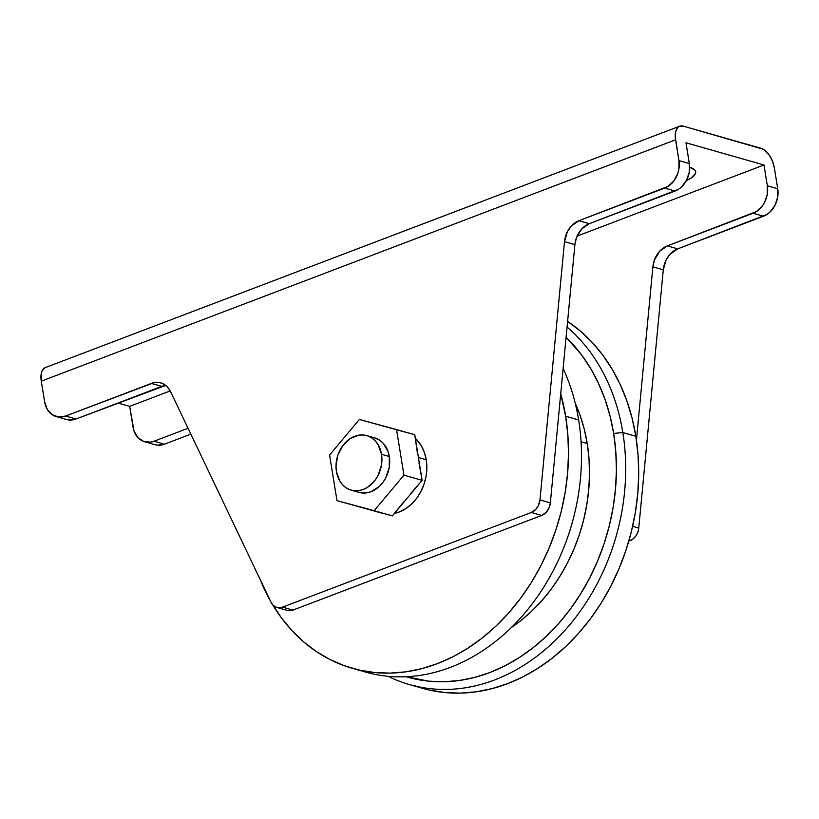 <?xml version="1.0" encoding="UTF-8"?>
<svg xmlns="http://www.w3.org/2000/svg" width="819" height="819" viewBox="0 0 819 819"><rect width="100%" height="100%" fill="white"/><g stroke="black" fill="none" stroke-linecap="round" stroke-linejoin="round"><path stroke-width="1.23" d="M358.917 492.342L366.595 492.864L371.079 491.707L379.381 486.394L382.882 482.452L385.759 477.846L389.25 467.352L389.322 456.521A28.358 22.461 -74.1 0 0 374.539 437.827L366.738 435.606A28.358 22.461 105.9 0 1 381.521 454.289L389.322 456.521L388.042 451.494L383.128 443.181L379.668 440.212L374.447 437.807M351.197 490.141L358.998 492.373A28.358 22.461 -74.1 0 0 381.685 483.957A28.358 22.461 -74.1 0 0 389.322 456.521L381.521 454.289A28.358 22.461 105.9 0 1 373.884 481.736A28.358 22.461 105.9 0 1 351.197 490.141A28.358 22.461 105.9 0 1 336.414 471.457A28.358 22.461 105.9 0 1 344.052 444.021A28.358 22.461 105.9 0 1 366.738 435.606M426.238 459.766A42.086 33.344 -74.1 0 0 415.315 438.257L421.242 445.628L424.355 452.303L426.238 459.766L418.437 457.545L426.238 459.766L426.842 467.721L426.136 475.849L424.15 483.855L420.956 491.431L416.676 498.269L411.486 504.115L405.569 508.753L399.16 511.998L394.451 513.39A42.086 33.344 -74.1 0 0 426.238 459.766M689.659 167.271A31.009 9.633 -9.2 0 1 695.679 171.714A31.009 9.633 -9.2 0 1 686.373 180.569L691.318 177.877L695.372 173.7L695.679 171.755L694.819 169.983L689.659 167.271M563.124 368.489A199.375 157.965 105.9 0 1 578.634 419.942A199.375 157.965 -74.1 0 0 563.124 368.489M272.154 603.92L281.501 617.987L292.045 630.691L303.706 641.912L316.359 651.535L329.883 659.479L344.154 665.652L359.029 670.014L374.375 672.512L390.028 673.116L405.845 671.836L421.672 668.673L437.366 663.656L452.764 656.848L467.721 648.29L482.094 638.083L495.741 626.33L508.538 613.124L520.352 598.607L531.081 582.913L540.622 566.195L548.863 548.617L555.743 530.343L561.199 511.547L565.161 492.424L567.608 473.147L568.499 453.9L567.843 434.869L565.642 416.236L560.728 393.765A199.375 157.965 105.9 0 1 565.642 416.236L578.634 419.942L565.642 416.236A199.375 157.965 105.9 0 1 511.947 609.182A199.375 157.965 105.9 0 1 352.426 668.324A199.375 157.965 105.9 0 1 272.645 604.739M409.623 684.623A199.375 157.965 105.9 0 1 388.104 676.289A199.375 157.965 -74.1 0 0 559.92 635.718A199.375 157.965 -74.1 0 0 622.829 432.534A199.375 157.965 105.9 0 1 569.144 625.481A199.375 157.965 105.9 0 1 409.623 684.623L422.614 688.329A199.375 157.965 -74.1 0 0 582.145 629.187A199.375 157.965 -74.1 0 0 635.831 436.24L622.829 432.534L613.646 433.435L610.042 415.991L604.985 399.283L598.546 383.456L590.765 368.673L581.736 355.077L566.093 337.254A192.731 152.703 105.9 0 1 613.646 433.435L622.829 432.534A199.375 157.965 -74.1 0 0 567.065 327.078A199.375 157.965 105.9 0 1 622.829 432.534L635.831 436.24A199.375 157.965 -74.1 0 0 567.598 321.396L580.62 331.255L592.27 342.475L602.825 355.18L612.162 369.246L620.208 384.531L626.873 400.901L632.094 418.192L635.831 436.24L638.042 454.873L638.697 473.894L637.796 493.151L635.36 512.428L631.388 531.551L625.941 550.348L619.062 568.621L610.81 586.199L601.279 602.917L590.55 618.611L578.736 633.128L565.939 646.334L552.282 658.087L537.909 668.294L522.952 676.842L507.555 683.66L491.871 688.677L476.044 691.84L460.217 693.12L444.563 692.516L429.228 690.018L414.353 685.657M581.06 441.738L587.223 443.499A159.5 126.372 -74.1 0 0 575.245 403.286L580.057 415.223L584.234 429.054L587.223 443.499L581.06 441.738M403.685 501.893L392.352 515.888L336.978 500.634L329.596 455.036L359.377 419.492L396.55 429.555L403.941 475.163L374.15 510.698L336.978 500.634L373.771 510.861A42.086 33.344 105.9 0 1 373.433 510.759L381.224 512.991A42.086 33.344 -74.1 0 0 383.886 513.595L381.111 512.95M287.858 610.564L292.915 610.104L541.687 515.438L546.304 512.223L549.447 506.961L550.358 502.876L574.897 244.615L576.422 237.807L581.664 229.033L589.342 223.669L678.46 189.332L681.572 186.896L686.557 180.211L689.291 172.021L689.342 163.554L678.941 160.585L678.89 169.052L677.845 173.27L673.904 180.845L668.058 186.374L578.951 220.7L571.263 226.064L567.413 231.644L564.496 241.646L539.967 499.907L538.216 505.907L535.902 509.254L531.296 512.479L282.514 607.145L279.125 607.78L275.87 607.104L273.075 605.2L271.017 602.252L170.536 391.564L167.107 386.65L162.449 383.476L159.797 382.647L154.187 382.616L65.633 416.042L58.63 417.025L52.181 414.69L47.277 409.398L44.646 401.955L41.278 381.173L675.573 139.803L678.941 160.585L675.245 136.609L675.829 131.06L677.958 127.293L679.504 126.269L683.281 126.136L763.349 149.263L769.42 155.323L772.542 161.363L774.364 167.956L777.733 188.739L774.364 167.956A17.721 9.306 -110.8 0 0 761.271 148.362L683.281 126.136A17.721 9.306 -110.8 0 0 679.668 126.198L45.373 367.567A17.721 9.306 69.2 0 0 41.278 381.173L41.534 372.43L42.414 370.28L45.209 367.639M154.064 444.41L157.422 445.178L164.424 444.195L190.837 434.142L164.424 444.195L154.023 441.226L150.522 442.137L143.663 441.451L137.879 437.561L134.029 431.07L129.668 406.357L117.997 403.03L129.668 406.357L170.219 390.929L129.668 406.357L133.036 427.149A22.154 17.547 105.9 0 0 144.584 441.748A22.154 17.547 105.9 0 0 154.023 441.226L188.042 428.286L154.023 441.226L164.424 444.195A22.154 17.547 -74.1 0 1 154.986 444.707L144.584 441.748M628.818 541.113L633.271 538.759L635.943 535.831L637.837 532.145L638.759 528.06L663.288 269.799L666.205 259.797L670.055 254.218L677.743 248.853L766.85 214.527L769.962 212.08L774.948 205.405L777.681 197.205L777.733 188.739L767.331 185.78L763.963 164.988L685.974 142.762L689.342 163.554L685.974 142.762L763.963 164.988L767.331 185.78L767.28 194.246L764.557 202.436L762.305 206.04L756.449 211.558L667.342 245.895L659.653 251.259L654.422 260.032L652.886 266.84L636.424 440.141L652.886 266.84L663.288 269.799L638.759 528.06L632.637 526.32L638.759 528.06A13.288 10.534 -74.1 0 1 630.087 540.632L628.818 541.113M65.674 419.226L72.522 419.912L76.024 419L165.714 385.411A22.154 17.547 -74.1 0 0 161.763 386.373L151.372 383.415L65.633 416.042L76.024 419L161.763 386.373L151.372 383.415A22.154 17.547 105.9 0 1 160.811 382.893A22.154 17.547 105.9 0 1 170.536 391.564L271.017 602.252A13.288 10.534 105.9 0 0 276.853 607.452L287.254 610.421A13.288 10.534 -74.1 0 0 292.915 610.104L282.514 607.145L531.296 512.479L541.687 515.438L292.915 610.104L282.514 607.145A13.288 10.534 105.9 0 1 276.853 607.452M56.194 416.554L66.585 419.523A22.154 17.547 -74.1 0 0 76.024 419L65.633 416.042A22.154 17.547 105.9 0 1 56.194 416.554A22.154 17.547 105.9 0 1 44.646 401.955L41.278 381.173L675.573 139.803A17.721 9.306 -110.8 0 1 679.668 126.198M511.343 627.528A159.5 126.372 -74.1 0 0 587.223 443.499L588.984 458.394L589.506 473.617L588.789 489.015L586.834 504.443L583.671 519.748L579.309 534.776L573.802 549.395L567.198 563.462L559.572 576.832L550.992 589.393L541.533 601.003L531.306 611.568L520.382 620.976L511.343 627.528M613.646 433.435L615.775 451.443L616.42 469.84L615.55 488.441L613.185 507.084L609.356 525.573L604.084 543.734L597.43 561.404L589.465 578.398L580.241 594.553L569.87 609.725L558.445 623.761L546.078 636.527L532.882 647.89L518.99 657.759L504.535 666.021L489.649 672.614L474.488 677.456L459.183 680.517L443.888 681.756L428.757 681.173L406.163 676.719A192.731 152.703 105.9 0 0 561.189 620.607A192.731 152.703 105.9 0 0 613.646 433.435M358.968 670.003A199.375 157.965 -74.1 0 0 365.417 672.03A199.375 157.965 -74.1 0 0 524.948 612.888A199.375 157.965 -74.1 0 0 578.634 419.942A199.375 157.965 105.9 0 1 522.297 615.97A199.375 157.965 105.9 0 1 358.968 670.003M270.188 600.501A199.375 157.965 105.9 0 1 260.196 579.555L270.188 600.511M577.108 236.097L763.963 164.988L577.108 236.097M629.043 540.335L630.087 540.632L629.043 540.335M677.743 248.853L667.342 245.895L753.081 213.268L763.482 216.226L677.743 248.853A22.154 17.547 -74.1 0 0 663.288 269.799L652.886 266.84A22.154 17.547 105.9 0 1 667.342 245.895L677.743 248.853M550.358 502.876L574.897 244.615L564.496 241.646L539.967 499.907L550.358 502.876L539.967 499.907A13.288 10.534 105.9 0 1 531.296 512.479L541.687 515.438A13.288 10.534 -74.1 0 0 550.358 502.876M664.69 188.083L578.951 220.7L589.342 223.669L675.081 191.042L664.69 188.083L675.081 191.042A22.154 17.547 -74.1 0 0 689.342 163.554L678.941 160.585A22.154 17.547 105.9 0 1 664.69 188.083M589.342 223.669A22.154 17.547 -74.1 0 0 574.897 244.615L564.496 241.646A22.154 17.547 105.9 0 1 578.951 220.7L589.342 223.669M777.733 188.739L767.331 185.78A22.154 17.547 105.9 0 1 753.081 213.268L763.482 216.226A22.154 17.547 -74.1 0 0 777.733 188.739M379.299 512.356A42.086 33.344 -74.1 0 0 381.224 512.991M373.771 510.861L336.978 500.634L329.596 455.036L359.377 419.492L414.752 434.746L422.133 480.343L403.941 475.163L422.133 480.343L392.352 515.888L374.15 510.698L403.941 475.163L396.55 429.555L414.752 434.746L417.321 452.497M418.99 462.807L422.133 480.343L410.421 493.867M336.414 471.457L339.783 480.988L342.608 484.797L346.068 487.755L350.02 489.762L354.32 490.745L358.794 490.642L363.278 489.486L367.598 487.295L375.082 480.231L377.958 475.624L381.449 465.131L381.521 454.289L378.153 444.768L375.327 440.96L371.867 437.991L367.915 435.984L363.616 435.012L359.142 435.104L350.337 438.452L342.854 445.526L337.817 455.231L336.005 466.103L336.414 471.457M365.417 672.03L352.426 668.324"/></g></svg>
